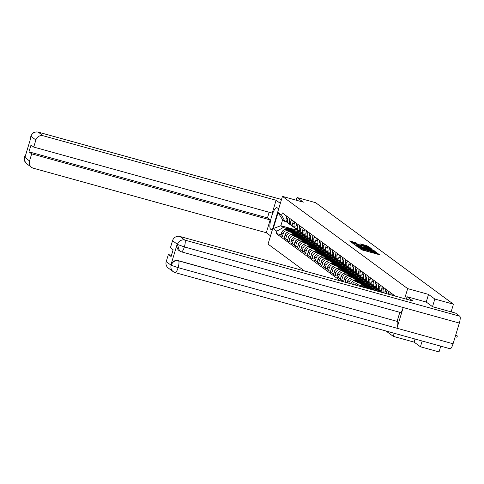 <?xml version="1.0" encoding="UTF-8"?>
<svg xmlns="http://www.w3.org/2000/svg" width="484" height="484" viewBox="0 0 484 484"><rect width="100%" height="100%" fill="white"/><g stroke="black" fill="none" stroke-linecap="round" stroke-linejoin="round"><path stroke-width="0.73" d="M359.636 248.098L361.342 249.647L362.468 250.053L379.722 254.759L376.709 252.823L374.223 252.636L368.173 250.458L364.307 249.895L359.636 248.098M377.369 254.185L376.358 253.761M368.832 251.819L367.822 251.396M356.024 242.756L349.527 240.935L353.12 243.174L370.381 247.881L366.781 245.642L360.453 243.96L361.524 244.759L368.493 247.106L366.533 246.749L355.655 243.742L352.582 242.569L357.089 243.555L356.024 242.756L355.861 243.289M432.521 306.674L434.826 299.039L428.528 294.399L407.673 288.627L282.444 196.383L303.299 202.161L297.001 197.52L315.61 202.675L453.441 304.194L451.124 311.853M434.826 299.039L453.441 304.194M356.714 245.818L356 245.715L358.45 247.518L359.576 247.923L376.83 252.63L373.237 250.391L356.714 245.818L356.605 246.162M355.22 245.14L352.776 243.337L353.483 243.44L370.012 248.014L372.208 249.224L364.773 247.239L364.035 247.106L364.754 247.645L373.66 250.295L355.22 245.14M415.054 339.042L414.123 342.127L420.421 346.768L439.03 351.916L440.767 346.157M414.123 342.127L393.262 336.35L385.984 330.989M282.444 196.383L268.033 244.111L304.484 270.961M297.001 197.52L296.196 200.194M420.421 346.768L422.157 341.008M393.468 295.597L393.667 294.938M392.276 293.909L391.895 295.161M389.759 294.575A4.604 4.447 -53.6 0 1 389.826 294.332L390.37 292.511M388.979 291.483L388.428 293.304A4.604 4.447 126.4 0 0 388.253 294.157M386.341 293.625A4.604 4.447 -53.6 0 1 386.528 291.9L387.073 290.079M385.681 289.051L385.131 290.872A4.604 4.447 126.4 0 0 385.052 293.268M383.51 292.844A4.604 4.447 -53.6 0 1 383.231 289.474L383.782 287.653M382.384 286.625L381.834 288.446A4.604 4.447 126.4 0 0 382.62 292.596M382.554 292.511A4.604 4.447 -53.6 0 1 379.934 287.048L380.484 285.227M379.087 284.199L378.536 286.02A4.604 4.447 126.4 0 0 380.109 290.92L381.501 291.943L373.902 289.843M379.256 290.085A4.604 4.447 -53.6 0 1 376.637 284.616L377.187 282.795M375.79 281.767L375.239 283.588A4.604 4.447 126.4 0 0 376.812 288.488L378.21 289.517L370.605 287.417M375.959 287.653A4.604 4.447 -53.6 0 1 373.339 282.19L373.89 280.369M372.492 279.341L371.942 281.162A4.604 4.447 126.4 0 0 373.515 286.062L374.912 287.091L367.308 284.985M372.662 285.227A4.604 4.447 -53.6 0 1 370.042 279.758L370.593 277.937M369.195 276.915L368.651 278.736A4.604 4.447 126.4 0 0 370.218 283.63L371.615 284.659L364.01 282.559M369.365 282.801A4.604 4.447 -53.6 0 1 366.745 277.332L367.296 275.511M365.898 274.482L365.353 276.303A4.604 4.447 126.4 0 0 366.92 281.204L368.318 282.233L360.713 280.133M371.331 289.129L366.539 287.805A4.604 4.447 126.4 0 0 364.851 287.678M366.067 280.369A4.604 4.447 -53.6 0 1 363.448 274.906L363.998 273.085M361.433 286.728A4.604 4.447 -53.6 0 1 364.64 286.407L366.067 286.8M372.299 288.524L379.698 290.575M362.607 272.056L362.056 273.877A4.604 4.447 126.4 0 0 363.623 278.778L365.021 279.806L357.416 277.701M368.034 286.703L363.242 285.378A4.604 4.447 126.4 0 0 359.322 286.147M362.77 277.943A4.604 4.447 -53.6 0 1 360.15 272.474L360.701 270.653M356.69 285.415A4.604 4.447 -53.6 0 1 361.342 283.975L362.776 284.374M369.002 286.098L376.401 288.143M359.309 269.63L358.759 271.451A4.604 4.447 126.4 0 0 360.326 276.346L361.723 277.374M364.736 284.277L359.945 282.946A4.604 4.447 126.4 0 0 354.893 284.919M359.473 275.517A4.604 4.447 -53.6 0 1 356.853 270.048L357.404 268.227M352.588 284.277A4.604 4.447 -53.6 0 1 358.045 281.549L359.479 281.942M365.704 283.666L373.103 285.717M356.012 267.198L355.462 269.019A4.604 4.447 126.4 0 0 357.035 273.92L358.426 274.948L350.827 272.849M361.439 281.845L356.654 280.52A4.604 4.447 126.4 0 0 351.021 283.721L350.985 283.836M356.182 273.085A4.604 4.447 -53.6 0 1 353.562 267.622L354.106 265.801M348.843 283.243L349.121 282.317A4.604 4.447 -53.6 0 1 354.748 279.123L356.182 279.516M362.407 281.24L369.806 283.291M352.715 264.772L352.164 266.593A4.604 4.447 126.4 0 0 353.737 271.494L355.129 272.522L347.53 270.417M358.142 279.419L353.356 278.094A4.604 4.447 126.4 0 0 347.724 281.295L347.27 282.807M352.884 270.659A4.604 4.447 -53.6 0 1 350.265 265.19L350.809 263.369M345.122 282.214L345.824 279.891A4.604 4.447 -53.6 0 1 351.451 276.691L352.884 277.09M359.11 278.814L366.515 280.859M349.418 262.346L348.867 264.167A4.604 4.447 126.4 0 0 350.44 269.062L351.832 270.09L344.233 267.991M354.845 276.993L350.059 275.662A4.604 4.447 126.4 0 0 344.426 278.863L343.555 281.779M349.587 268.233A4.604 4.447 -53.6 0 1 346.967 262.764L347.518 260.943M343.791 280.968L341.65 280.375L342.527 277.465A4.604 4.447 -53.6 0 1 348.153 274.265L349.587 274.658M355.819 276.382L363.218 278.433M346.12 259.914L345.57 261.735A4.604 4.447 126.4 0 0 347.143 266.636L348.534 267.664M351.547 274.561L346.762 273.236A4.604 4.447 126.4 0 0 341.135 276.437L340.252 279.347L341.65 280.375M361.729 277.38L354.119 275.275M346.29 265.801A4.604 4.447 -53.6 0 1 343.67 260.338L344.221 258.517M340.5 278.542L338.352 277.949L339.23 275.033A4.604 4.447 -53.6 0 1 344.856 271.833L346.29 272.232M352.521 273.956L359.921 276.007M342.823 257.488L342.273 259.309A4.604 4.447 126.4 0 0 343.846 264.21L345.237 265.232L337.638 263.133M348.25 272.135L343.465 270.81A4.604 4.447 126.4 0 0 337.838 274.011L336.955 276.921L338.352 277.949M342.993 263.375A4.604 4.447 -53.6 0 1 340.373 257.905L340.924 256.084M337.203 276.11L335.055 275.517L335.932 272.607A4.604 4.447 -53.6 0 1 341.565 269.406L342.993 269.806M349.224 271.53L356.623 273.575M339.526 255.056L338.975 256.877A4.604 4.447 126.4 0 0 340.548 261.777L341.946 262.806L334.341 260.707M344.953 269.703L340.167 268.378A4.604 4.447 126.4 0 0 334.541 271.578L333.657 274.488L335.055 275.517M339.695 260.943A4.604 4.447 -53.6 0 1 337.076 255.479L337.626 253.658M333.906 273.684L331.758 273.091L332.635 270.181A4.604 4.447 -53.6 0 1 338.268 266.98L339.695 267.374M345.927 269.098L353.326 271.149M336.229 252.63L335.678 254.451A4.604 4.447 126.4 0 0 337.251 259.351L338.649 260.38L331.044 258.274M341.662 267.277L336.87 265.952A4.604 4.447 126.4 0 0 331.244 269.152L330.366 272.062L331.758 273.091M336.398 258.517A4.604 4.447 -53.6 0 1 333.779 253.053L334.329 251.232M330.608 271.258L328.461 270.659L329.338 267.749A4.604 4.447 -53.6 0 1 334.97 264.548L336.398 264.948M342.63 266.672L350.029 268.723M332.931 250.204L332.387 252.025A4.604 4.447 126.4 0 0 333.954 256.925L335.351 257.948L327.747 255.848M338.364 264.851L333.573 263.526A4.604 4.447 126.4 0 0 327.946 266.72L327.069 269.636L328.461 270.659M348.547 267.67L340.936 265.559M333.101 256.09A4.604 4.447 -53.6 0 1 330.481 250.621L331.032 248.8M327.311 268.826L325.163 268.233L326.047 265.323A4.604 4.447 -53.6 0 1 331.673 262.122L333.101 262.522M339.332 264.246L346.732 266.291M329.634 247.772L329.09 249.593A4.604 4.447 126.4 0 0 330.657 254.493L332.054 255.522L324.449 253.422M335.067 262.419L330.276 261.094A4.604 4.447 126.4 0 0 324.649 264.294L323.772 267.204L325.163 268.233M329.804 253.658A4.604 4.447 -53.6 0 1 327.184 248.195L327.735 246.374M324.014 266.4L321.866 265.807L322.749 262.897A4.604 4.447 -53.6 0 1 328.376 259.696L329.804 260.089M336.035 261.814L343.434 263.865M326.343 245.346L325.793 247.167A4.604 4.447 126.4 0 0 327.359 252.067L328.757 253.096L321.152 250.99M331.77 259.993L326.978 258.668A4.604 4.447 126.4 0 0 321.352 261.868L320.475 264.778L321.866 265.807M326.506 251.232A4.604 4.447 -53.6 0 1 323.887 245.763L324.437 243.942M320.717 263.974L318.569 263.375L319.452 260.465A4.604 4.447 -53.6 0 1 325.079 257.264L326.512 257.663M332.738 259.388L340.137 261.439M323.046 242.92L322.495 244.741A4.604 4.447 126.4 0 0 324.062 249.641L325.46 250.664M328.473 257.567L323.681 256.242A4.604 4.447 126.4 0 0 318.055 259.436L317.177 262.352L318.569 263.375M323.209 248.806A4.604 4.447 -53.6 0 1 320.589 243.337L321.14 241.516M317.419 261.541L315.278 260.949L316.155 258.039A4.604 4.447 -53.6 0 1 321.781 254.838L323.215 255.231M329.441 256.962L336.84 259.007M319.749 240.487L319.198 242.309A4.604 4.447 126.4 0 0 320.771 247.209L322.162 248.238L314.564 246.138M325.175 255.135L320.39 253.81A4.604 4.447 126.4 0 0 314.757 257.01L313.88 259.92L315.278 260.949M319.918 246.374A4.604 4.447 -53.6 0 1 317.292 240.911L317.843 239.09M314.122 259.115L311.98 258.523L312.858 255.606A4.604 4.447 -53.6 0 1 318.484 252.412L319.918 252.805M326.143 254.53L333.543 256.581M316.451 238.061L315.901 239.882A4.604 4.447 126.4 0 0 317.474 244.783L318.865 245.811L311.266 243.706M321.878 252.708L317.093 251.384A4.604 4.447 126.4 0 0 311.46 254.584L310.583 257.494L311.98 258.523M316.621 243.948A4.604 4.447 -53.6 0 1 314.001 238.479L314.546 236.658M310.825 256.689L308.683 256.09L309.56 253.18A4.604 4.447 -53.6 0 1 315.187 249.98L316.621 250.379M322.846 252.103L330.251 254.154M313.154 235.635L312.603 237.456A4.604 4.447 126.4 0 0 314.176 242.351L315.568 243.379L307.969 241.28M318.581 250.282L313.795 248.951A4.604 4.447 126.4 0 0 308.163 252.152L307.286 255.068L308.683 256.09M313.323 241.522A4.604 4.447 -53.6 0 1 310.704 236.053L311.254 234.232M307.528 254.257L305.386 253.664L306.263 250.754A4.604 4.447 -53.6 0 1 311.89 247.554L313.323 247.947M319.555 249.677L326.954 251.722M309.857 233.203L309.306 235.024A4.604 4.447 126.4 0 0 310.879 239.925L312.271 240.953M315.284 247.85L310.498 246.525A4.604 4.447 126.4 0 0 304.872 249.726L303.988 252.636L305.386 253.664M325.466 250.67L317.855 248.564M310.026 239.09A4.604 4.447 -53.6 0 1 307.407 233.627L307.957 231.806M304.236 251.831L302.089 251.238L302.966 248.322A4.604 4.447 -53.6 0 1 308.592 245.128L310.026 245.521M316.258 247.245L323.657 249.296M306.56 230.777L306.009 232.598A4.604 4.447 126.4 0 0 307.582 237.499L308.974 238.527L301.375 236.422M311.986 245.424L307.201 244.099A4.604 4.447 126.4 0 0 301.574 247.3L300.691 250.21L302.089 251.238M306.729 236.664A4.604 4.447 -53.6 0 1 304.109 231.195L304.66 229.374M300.939 249.399L298.791 248.806L299.669 245.896A4.604 4.447 -53.6 0 1 305.295 242.696L306.729 243.095M312.96 244.819L320.36 246.864M303.262 228.351L302.712 230.172A4.604 4.447 126.4 0 0 304.285 235.067L305.676 236.095L298.077 233.996M308.689 242.998L303.904 241.667A4.604 4.447 126.4 0 0 298.277 244.868L297.394 247.778L298.791 248.806M303.432 234.238A4.604 4.447 -53.6 0 1 300.812 228.769L301.363 226.948M297.642 246.973L295.494 246.38L296.371 243.47A4.604 4.447 -53.6 0 1 302.004 240.27L303.432 240.663M309.663 242.387L317.062 244.438M299.965 225.919L299.414 227.74A4.604 4.447 126.4 0 0 300.988 232.641L302.385 233.669L294.78 231.564M305.398 240.566L300.606 239.241A4.604 4.447 126.4 0 0 294.98 242.442L294.103 245.352L295.494 246.38M300.134 231.806A4.604 4.447 -53.6 0 1 297.515 226.343L298.065 224.522M294.345 244.547L292.197 243.954L293.074 241.038A4.604 4.447 -53.6 0 1 298.707 237.838L300.134 238.237M306.366 239.961L313.765 242.012M296.668 223.493L296.117 225.314A4.604 4.447 126.4 0 0 297.69 230.215L299.088 231.237M302.101 238.14L297.309 236.815A4.604 4.447 126.4 0 0 291.683 240.016L290.805 242.926L292.197 243.954M312.283 240.959L304.672 238.854M296.837 229.38A4.604 4.447 -53.6 0 1 294.218 223.911L294.768 222.089M291.047 242.115L288.9 241.522L289.783 238.612A4.604 4.447 -53.6 0 1 295.409 235.412L296.837 235.811M303.069 237.535L310.468 239.58M293.371 221.061L292.826 222.882A4.604 4.447 126.4 0 0 294.393 227.782L295.791 228.811M298.803 235.708L294.012 234.383A4.604 4.447 126.4 0 0 288.385 237.583L287.508 240.494L288.9 241.522M293.54 226.948A4.604 4.447 -53.6 0 1 290.92 221.484L291.471 219.663M287.75 239.689L285.602 239.096L286.486 236.186A4.604 4.447 -53.6 0 1 292.112 232.986L293.54 233.379M299.771 235.103L307.171 237.154M290.079 218.635L289.529 220.456A4.604 4.447 126.4 0 0 291.096 225.356L292.493 226.385M295.506 233.282L290.715 231.957A4.604 4.447 126.4 0 0 285.088 235.157L284.211 238.067L285.602 239.096M290.243 224.522A4.604 4.447 -53.6 0 1 287.623 219.058L288.174 217.237M284.453 237.263L282.305 236.664L283.188 233.754A4.604 4.447 -53.6 0 1 288.815 230.553L290.249 230.953M296.474 232.677L303.873 234.728M286.782 216.209L286.232 218.03A4.604 4.447 126.4 0 0 287.798 222.93L289.196 223.953M292.209 230.856L287.417 229.531A4.604 4.447 126.4 0 0 281.791 232.725L280.914 235.641L282.305 236.664M286.964 222.114L285.058 221.587L282.632 219.797L280.841 225.713L283.273 227.504L276.787 231.195L276.11 233.433L340.657 280.974M276.787 231.195L273.236 228.575L278.082 212.543L281.634 215.156L285.058 221.587M395.228 296.087L282.305 212.912L281.634 215.156M407.673 288.627L404.636 298.688M394.2 333.264L393.262 336.35M428.528 294.399L426.222 302.046M298.059 230.481L280.841 225.713L273.236 228.575M283.273 227.504L286.952 228.527M293.177 230.251L300.576 232.296M281.156 234.831L276.11 233.433M282.632 219.797L278.082 212.543M359.092 247.512L358.045 247.221M359.503 247.705L375.312 252.097L371.391 250.555L361.475 247.808L359.134 247.391L359.449 247.887M354.82 244.843L355.807 245.116M363.357 247.209L363.956 247.372M357.815 245.309L355.855 244.958L358.928 246.126L363.49 247.324L357.815 245.309M352.534 242.726L351.59 242.466M455.148 336.912L456.981 337.203L457.356 335.963L455.728 334.982M455.523 335.672L457.356 335.963M407.074 296.746L412.779 300.945L179.903 236.464L184.834 240.1L459.8 316.233L455.498 313.069L432.587 306.723L426.247 302.052L407.074 296.746L406.342 299.166M179.328 250.797A6.008 5.796 -53.6 0 1 177.138 244.305L170.943 264.827A6.008 5.796 -53.6 0 1 178.281 260.652L178.566 260.864A6.159 1.512 105.5 0 1 178.106 267.64A6.159 1.512 105.5 0 1 175.166 272.619A6.159 1.512 105.5 0 1 175.039 272.553A6.008 5.796 -53.6 0 1 173.205 271.663L168.269 268.027A6.008 5.796 -53.6 0 1 166.218 261.638L168.365 254.53L171.445 255.377M459.8 316.233A6.159 1.512 105.5 0 1 459.328 323.064L403.214 307.522A6.159 1.512 105.5 0 1 400.286 312.452A6.159 1.512 105.5 0 1 400.153 312.392M178.281 260.652L397.418 321.455A6.159 1.512 105.5 0 1 396.959 328.237L453.072 343.773L459.328 323.064M453.072 343.773A6.159 1.512 105.5 0 1 450.132 348.752A6.159 1.512 105.5 0 1 449.999 348.686M166.218 261.638L171.154 265.274L178.106 267.64L396.959 328.237L403.214 307.522L184.362 246.931L177.483 244.438L172.558 240.639A6.008 5.796 -53.6 0 1 179.903 236.464M168.365 254.53L171.094 256.538L173.139 249.756L170.41 247.754L172.558 240.639M397.134 321.249L399.826 312.325M397.418 321.455L178.566 260.864C175.172 260.235 172.727 261.626 171.227 265.032L170.943 264.827M278.669 208.876L277.138 207.751A11.265 2.771 -74.5 0 0 276.902 207.636A11.265 2.771 -74.5 0 0 271.373 217.243A11.265 2.771 -74.5 0 0 270.659 229.228L272.183 230.354M280.327 203.389L276.092 200.267L272.214 213.105L33.729 147.076L35.877 139.961L30.94 136.331L31.151 136.778L24.956 157.3L24.611 157.167M33.729 147.076L31 145.067L28.955 151.843L267.446 217.879L269.14 212.258M267.446 217.879L270.169 219.887L266.297 232.725L33.414 168.244A6.008 5.796 126.4 0 1 29.536 160.96L31.678 153.852L270.169 219.887M270.526 235.841L266.297 232.725M276.092 200.267L43.215 135.786A6.008 5.796 126.4 0 0 35.877 139.961M28.955 151.843L31.678 153.852M30.613 138.569L30.867 136.567M30.516 138.89L30.873 136.403M24.599 157.33A6.008 5.796 -53.6 0 0 26.65 163.719C22.058 157.911 24.999 158.419 24.46 157.01L29.536 160.96M392.179 293.842A2.529 2.438 126.4 0 0 391.84 295.149M388.882 291.41A2.529 2.438 126.4 0 0 388.549 292.88L388.549 292.899M385.585 288.984A2.529 2.438 126.4 0 0 385.252 290.454L385.258 290.454M382.293 286.558A2.529 2.438 126.4 0 0 381.955 288.022L381.955 288.022M378.996 284.126A2.529 2.438 126.4 0 0 378.657 285.596L378.663 285.614M375.699 281.7A2.529 2.438 126.4 0 0 375.36 283.17L375.366 283.17M372.402 279.274A2.529 2.438 126.4 0 0 372.069 280.738L372.069 280.744M374.937 290.467A7.611 7.345 126.4 0 0 370.103 289.129M374.592 290.376A7.611 7.345 126.4 0 0 372.19 289.71M369.104 276.842A2.529 2.438 126.4 0 0 368.772 278.312L368.772 278.324M372.613 288.76A7.611 7.345 126.4 0 0 372.45 288.633L371.676 288.065A7.611 7.345 126.4 0 0 364.083 287.466M372.45 288.633A7.611 7.345 126.4 0 0 365.735 287.659M366.467 287.786A7.611 7.345 -53.6 0 1 372.789 288.881L373.557 289.45A7.611 7.345 126.4 0 0 367.931 288.192M374.108 289.898A7.611 7.345 126.4 0 0 373.557 289.45M365.807 274.416A2.529 2.438 126.4 0 0 365.474 275.886L365.474 275.898M369.316 286.334A7.611 7.345 126.4 0 0 369.153 286.207L368.378 285.639A7.611 7.345 126.4 0 0 359.17 286.104M369.153 286.207A7.611 7.345 126.4 0 0 362.437 285.233M363.169 285.36A7.611 7.345 -53.6 0 1 369.492 286.455L370.26 287.024A7.611 7.345 126.4 0 0 364.634 285.76M370.811 287.472A7.611 7.345 126.4 0 0 370.26 287.024M362.51 271.99A2.529 2.438 126.4 0 0 362.177 273.454L362.183 273.46M366.025 283.908A7.611 7.345 126.4 0 0 365.856 283.781L365.081 283.213A7.611 7.345 126.4 0 0 354.76 284.852L354.742 284.876M365.856 283.781A7.611 7.345 126.4 0 0 359.14 282.807M359.872 282.928A7.611 7.345 -53.6 0 1 366.194 284.029L366.963 284.598A7.611 7.345 126.4 0 0 361.336 283.334M367.513 285.046A7.611 7.345 126.4 0 0 366.963 284.598M359.213 269.558A2.529 2.438 126.4 0 0 358.88 271.028L358.886 271.028M362.728 281.476A7.611 7.345 126.4 0 0 362.558 281.349L361.79 280.781A7.611 7.345 126.4 0 0 351.463 282.42L351.372 282.535A2.529 2.438 126.4 0 0 350.852 283.799M362.558 281.349A7.611 7.345 126.4 0 0 355.843 280.375M356.575 280.502A7.611 7.345 -53.6 0 1 362.897 281.597L363.666 282.166A7.611 7.345 126.4 0 0 358.039 280.908M364.216 282.614A7.611 7.345 126.4 0 0 363.666 282.166M355.915 267.132A2.529 2.438 126.4 0 0 355.583 268.596L355.583 268.614M359.43 279.05A7.611 7.345 126.4 0 0 359.261 278.923L358.493 278.354A7.611 7.345 126.4 0 0 348.165 279.994L348.081 280.109A2.529 2.438 126.4 0 0 347.548 281.888M359.261 278.923A7.611 7.345 126.4 0 0 352.546 277.949M353.278 278.07A7.611 7.345 -53.6 0 1 359.6 279.171L360.368 279.74A7.611 7.345 126.4 0 0 354.742 278.475M360.919 280.188A7.611 7.345 126.4 0 0 360.368 279.74M352.618 264.7A2.529 2.438 126.4 0 0 352.285 266.17L352.285 266.188M356.133 276.624A7.611 7.345 126.4 0 0 355.964 276.497L355.195 275.928A7.611 7.345 126.4 0 0 344.868 277.562L344.783 277.677A2.529 2.438 126.4 0 0 344.251 279.462M355.964 276.497A7.611 7.345 126.4 0 0 349.248 275.523M349.986 275.644A7.611 7.345 -53.6 0 1 356.303 276.745L357.077 277.314A7.611 7.345 126.4 0 0 351.444 276.049M357.622 277.762A7.611 7.345 126.4 0 0 357.077 277.314M349.321 262.274A2.529 2.438 126.4 0 0 348.988 263.744L348.994 263.744M352.836 274.192A7.611 7.345 126.4 0 0 352.667 274.065L351.898 273.496A7.611 7.345 126.4 0 0 341.571 275.136L341.486 275.251A2.529 2.438 126.4 0 0 340.954 277.029M352.667 274.065A7.611 7.345 126.4 0 0 345.957 273.091M346.689 273.218A7.611 7.345 -53.6 0 1 353.005 274.313L353.78 274.882A7.611 7.345 126.4 0 0 348.147 273.623M354.324 275.329A7.611 7.345 126.4 0 0 353.78 274.882M346.03 259.847A2.529 2.438 126.4 0 0 345.691 261.312L345.691 261.312M349.539 271.766A7.611 7.345 126.4 0 0 349.369 271.639L348.601 271.07A7.611 7.345 126.4 0 0 338.274 272.71L338.189 272.825A2.529 2.438 126.4 0 0 337.657 274.603M349.369 271.639A7.611 7.345 126.4 0 0 342.66 270.665M343.392 270.786A7.611 7.345 -53.6 0 1 349.708 271.887L350.483 272.456A7.611 7.345 126.4 0 0 344.856 271.191M351.027 272.903A7.611 7.345 126.4 0 0 350.483 272.456M342.733 257.415A2.529 2.438 126.4 0 0 342.394 258.886L342.4 258.904M346.241 269.334A7.611 7.345 126.4 0 0 346.072 269.207L345.304 268.644A7.611 7.345 126.4 0 0 334.976 270.278L334.892 270.393A2.529 2.438 126.4 0 0 334.359 272.177M346.072 269.207A7.611 7.345 126.4 0 0 339.363 268.239M340.095 268.36A7.611 7.345 -53.6 0 1 346.411 269.461L347.185 270.03A7.611 7.345 126.4 0 0 341.559 268.765M347.73 270.477A7.611 7.345 126.4 0 0 347.185 270.03M339.435 254.989A2.529 2.438 126.4 0 0 339.096 256.459L339.102 256.459M342.944 266.908A7.611 7.345 126.4 0 0 342.781 266.781L342.006 266.212A7.611 7.345 126.4 0 0 331.685 267.852L331.594 267.967A2.529 2.438 126.4 0 0 331.062 269.745M342.781 266.781A7.611 7.345 126.4 0 0 336.065 265.807M336.797 265.934A7.611 7.345 -53.6 0 1 343.114 267.029L343.888 267.598A7.611 7.345 126.4 0 0 338.262 266.339M344.439 268.045A7.611 7.345 126.4 0 0 343.888 267.598M336.138 252.563A2.529 2.438 126.4 0 0 335.799 254.027L335.805 254.033M339.647 264.482A7.611 7.345 126.4 0 0 339.484 264.355L338.709 263.786A7.611 7.345 126.4 0 0 328.388 265.426L328.297 265.541A2.529 2.438 126.4 0 0 327.765 267.319M339.484 264.355A7.611 7.345 126.4 0 0 332.768 263.381M333.5 263.502A7.611 7.345 -53.6 0 1 339.822 264.603L340.591 265.171A7.611 7.345 126.4 0 0 334.964 263.907M341.141 265.619A7.611 7.345 126.4 0 0 340.591 265.171M332.841 250.131A2.529 2.438 126.4 0 0 332.508 251.601L332.508 251.601M336.35 262.05A7.611 7.345 126.4 0 0 336.186 261.923L335.412 261.36A7.611 7.345 126.4 0 0 325.091 262.993L325 263.108A2.529 2.438 126.4 0 0 324.468 264.893M336.186 261.923A7.611 7.345 126.4 0 0 329.471 260.955M330.203 261.076A7.611 7.345 -53.6 0 1 336.525 262.177L337.294 262.739A7.611 7.345 126.4 0 0 331.667 261.481M337.844 263.187A7.611 7.345 126.4 0 0 337.294 262.739M329.543 247.705A2.529 2.438 126.4 0 0 329.211 249.175L329.211 249.187M333.053 259.624A7.611 7.345 126.4 0 0 332.889 259.497L332.115 258.928A7.611 7.345 126.4 0 0 321.793 260.567L321.703 260.682A2.529 2.438 126.4 0 0 321.17 262.461M332.889 259.497A7.611 7.345 126.4 0 0 326.174 258.523M326.906 258.65A7.611 7.345 -53.6 0 1 333.228 259.745L333.996 260.313A7.611 7.345 126.4 0 0 328.37 259.049M334.547 260.761A7.611 7.345 126.4 0 0 333.996 260.313M326.246 245.279A2.529 2.438 126.4 0 0 325.913 246.743L325.92 246.749M329.761 257.198A7.611 7.345 126.4 0 0 329.592 257.071L328.817 256.502A7.611 7.345 126.4 0 0 318.496 258.141L318.405 258.25A2.529 2.438 126.4 0 0 317.873 260.035M329.592 257.071A7.611 7.345 126.4 0 0 322.876 256.096M323.608 256.217A7.611 7.345 -53.6 0 1 329.931 257.319L330.699 257.887A7.611 7.345 126.4 0 0 325.073 256.623M331.25 258.335A7.611 7.345 126.4 0 0 330.699 257.887M322.949 242.847A2.529 2.438 126.4 0 0 322.616 244.317L322.622 244.317M326.464 254.766A7.611 7.345 126.4 0 0 326.295 254.638L325.52 254.07A7.611 7.345 126.4 0 0 315.199 255.709L315.108 255.824A2.529 2.438 126.4 0 0 314.582 257.603M326.295 254.638A7.611 7.345 126.4 0 0 319.579 253.664M320.311 253.791A7.611 7.345 -53.6 0 1 326.633 254.893L327.402 255.455A7.611 7.345 126.4 0 0 321.775 254.197M327.952 255.903A7.611 7.345 126.4 0 0 327.402 255.455M319.652 240.421A2.529 2.438 126.4 0 0 319.319 241.891L319.319 241.903M323.167 252.339A7.611 7.345 126.4 0 0 322.997 252.212L322.229 251.644A7.611 7.345 126.4 0 0 311.902 253.283L311.817 253.398A2.529 2.438 126.4 0 0 311.285 255.177M322.997 252.212A7.611 7.345 126.4 0 0 316.282 251.238M317.014 251.365A7.611 7.345 -53.6 0 1 323.336 252.46L324.105 253.029A7.611 7.345 126.4 0 0 318.478 251.765M324.655 253.477A7.611 7.345 126.4 0 0 324.105 253.029M316.354 237.995A2.529 2.438 126.4 0 0 316.022 239.459L316.022 239.477M319.87 249.913A7.611 7.345 126.4 0 0 319.7 249.786L318.932 249.218A7.611 7.345 126.4 0 0 308.604 250.857L308.52 250.966A2.529 2.438 126.4 0 0 307.987 252.751M319.7 249.786A7.611 7.345 126.4 0 0 312.985 248.812M313.723 248.933A7.611 7.345 -53.6 0 1 320.039 250.034L320.813 250.603A7.611 7.345 126.4 0 0 315.181 249.339M321.358 251.051A7.611 7.345 126.4 0 0 320.813 250.603M313.057 235.563A2.529 2.438 126.4 0 0 312.724 237.033L312.731 237.033M316.572 247.481A7.611 7.345 126.4 0 0 316.403 247.354L315.635 246.786A7.611 7.345 126.4 0 0 305.307 248.425L305.222 248.54A2.529 2.438 126.4 0 0 304.69 250.319M316.403 247.354A7.611 7.345 126.4 0 0 309.693 246.38M310.425 246.507A7.611 7.345 -53.6 0 1 316.742 247.602L317.516 248.171A7.611 7.345 126.4 0 0 311.884 246.913M318.061 248.619A7.611 7.345 126.4 0 0 317.516 248.171M309.766 233.137A2.529 2.438 126.4 0 0 309.427 234.601L309.427 234.601M313.275 245.055A7.611 7.345 126.4 0 0 313.106 244.928L312.337 244.359A7.611 7.345 126.4 0 0 302.01 245.999L301.925 246.114A2.529 2.438 126.4 0 0 301.393 247.893M313.106 244.928A7.611 7.345 126.4 0 0 306.396 243.954M307.128 244.075A7.611 7.345 -53.6 0 1 313.444 245.176L314.219 245.745A7.611 7.345 126.4 0 0 308.592 244.481M314.763 246.193A7.611 7.345 126.4 0 0 314.219 245.745M306.469 230.711A2.529 2.438 126.4 0 0 306.13 232.175L306.136 232.193M309.978 242.629A7.611 7.345 126.4 0 0 309.808 242.502L309.04 241.933A7.611 7.345 126.4 0 0 298.713 243.567L298.628 243.682A2.529 2.438 126.4 0 0 298.096 245.467M309.808 242.502A7.611 7.345 126.4 0 0 303.099 241.528M303.831 241.649A7.611 7.345 -53.6 0 1 310.147 242.75L310.922 243.319A7.611 7.345 126.4 0 0 305.295 242.054M311.466 243.767A7.611 7.345 126.4 0 0 310.922 243.319M303.172 228.279A2.529 2.438 126.4 0 0 302.833 229.749L302.839 229.749M306.681 240.197A7.611 7.345 126.4 0 0 306.517 240.07L305.743 239.501A7.611 7.345 126.4 0 0 295.415 241.141L295.331 241.256A2.529 2.438 126.4 0 0 294.798 243.035M306.517 240.07A7.611 7.345 126.4 0 0 299.802 239.096M300.534 239.223A7.611 7.345 -53.6 0 1 306.85 240.318L307.624 240.887A7.611 7.345 126.4 0 0 301.998 239.628M308.175 241.334A7.611 7.345 126.4 0 0 307.624 240.887M299.874 225.853A2.529 2.438 126.4 0 0 299.536 227.317L299.542 227.323M303.383 237.771A7.611 7.345 126.4 0 0 303.22 237.644L302.446 237.075A7.611 7.345 126.4 0 0 292.124 238.715L292.034 238.83A2.529 2.438 126.4 0 0 291.501 240.608M303.22 237.644A7.611 7.345 126.4 0 0 296.504 236.67M297.236 236.791A7.611 7.345 -53.6 0 1 303.559 237.892L304.327 238.461A7.611 7.345 126.4 0 0 298.701 237.196M304.878 238.908A7.611 7.345 126.4 0 0 304.327 238.461M296.577 223.42A2.529 2.438 126.4 0 0 296.244 224.891L296.244 224.891M300.086 235.339A7.611 7.345 126.4 0 0 299.923 235.212L299.148 234.649A7.611 7.345 126.4 0 0 288.827 236.283L288.736 236.398A2.529 2.438 126.4 0 0 288.204 238.182M299.923 235.212A7.611 7.345 126.4 0 0 293.207 234.244M293.939 234.365A7.611 7.345 -53.6 0 1 300.262 235.466L301.03 236.035A7.611 7.345 126.4 0 0 295.403 234.77M301.58 236.482A7.611 7.345 126.4 0 0 301.03 236.035M293.28 220.994A2.529 2.438 126.4 0 0 292.947 222.465L292.947 222.477M296.789 232.913A7.611 7.345 126.4 0 0 296.625 232.786L295.851 232.217A7.611 7.345 126.4 0 0 285.53 233.857L285.439 233.972A2.529 2.438 126.4 0 0 284.907 235.75M296.625 232.786A7.611 7.345 126.4 0 0 289.91 231.812M290.642 231.939A7.611 7.345 -53.6 0 1 296.964 233.034L297.733 233.603A7.611 7.345 126.4 0 0 292.106 232.344M298.283 234.05A7.611 7.345 126.4 0 0 297.733 233.603M289.983 218.568A2.529 2.438 126.4 0 0 289.65 220.032L289.656 220.038M293.498 230.487A7.611 7.345 126.4 0 0 293.328 230.36L292.554 229.791A7.611 7.345 126.4 0 0 282.233 231.431L282.142 231.546A2.529 2.438 126.4 0 0 281.609 233.324M293.328 230.36A7.611 7.345 126.4 0 0 286.613 229.386M287.345 229.507A7.611 7.345 -53.6 0 1 293.667 230.608L294.435 231.177A7.611 7.345 126.4 0 0 288.809 229.912M294.986 231.624A7.611 7.345 126.4 0 0 294.435 231.177M286.685 216.136A2.529 2.438 126.4 0 0 286.353 217.606L286.359 217.612M285.088 235.157L286.486 236.186M288.385 237.583L289.783 238.612M291.683 240.016L293.074 241.038M294.98 242.442L296.371 243.47M298.277 244.868L299.669 245.896M301.574 247.3L302.966 248.322M304.872 249.726L306.263 250.754M308.163 252.152L309.56 253.18M311.46 254.584L312.858 255.606M314.757 257.01L316.155 258.039M318.055 259.436L319.452 260.465M321.352 261.868L322.749 262.897M324.649 264.294L326.047 265.323M327.946 266.72L329.338 267.749M331.244 269.152L332.635 270.181M334.541 271.578L335.932 272.607M337.838 274.011L339.23 275.033M341.135 276.437L342.527 277.465M344.426 278.863L345.824 279.891M347.724 281.295L349.121 282.317M281.791 232.725L283.188 233.754M287.417 229.531L288.815 230.553M290.715 231.957L292.112 232.986M289.529 220.456L290.92 221.484M294.012 234.383L295.409 235.412M292.826 222.882L294.218 223.911M297.309 236.815L298.707 237.838M296.117 225.314L297.515 226.343M300.606 239.241L302.004 240.27M299.414 227.74L300.812 228.769M303.904 241.667L305.295 242.696M302.712 230.172L304.109 231.195M307.201 244.099L308.592 245.128M306.009 232.598L307.407 233.627M310.498 246.525L311.89 247.554M309.306 235.024L310.704 236.053M313.795 248.951L315.187 249.98M312.603 237.456L314.001 238.479M317.093 251.384L318.484 252.412M315.901 239.882L317.292 240.911M320.39 253.81L321.781 254.838M319.198 242.309L320.589 243.337M323.681 256.242L325.079 257.264M322.495 244.741L323.887 245.763M326.978 258.668L328.376 259.696M325.793 247.167L327.184 248.195M330.276 261.094L331.673 262.122M329.09 249.593L330.481 250.621M333.573 263.526L334.97 264.548M332.387 252.025L333.779 253.053M336.87 265.952L338.268 266.98M335.678 254.451L337.076 255.479M340.167 268.378L341.565 269.406M338.975 256.877L340.373 257.905M343.465 270.81L344.856 271.833M342.273 259.309L343.67 260.338M346.762 273.236L348.153 274.265M345.57 261.735L346.967 262.764M350.059 275.662L351.451 276.691M348.867 264.167L350.265 265.19M353.356 278.094L354.748 279.123M352.164 266.593L353.562 267.622M356.654 280.52L358.045 281.549M355.462 269.019L356.853 270.048M359.945 282.946L361.342 283.975M358.759 271.451L360.15 272.474M363.242 285.378L364.64 286.407M362.056 273.877L363.448 274.906M366.539 287.805L367.277 288.349M365.353 276.303L366.745 277.332M368.651 278.736L370.042 279.758M371.942 281.162L373.339 282.19M375.239 283.588L376.637 284.616M378.536 286.02L379.934 287.048M381.834 288.446L383.231 289.474M385.131 290.872L386.528 291.9M388.428 293.304L389.826 294.332M286.232 218.03L287.623 219.058M451.941 312.083L451.221 311.551M360.562 249.072L360.707 248.588M364.125 250.512L364.307 249.895M365.499 250.893L365.686 250.276M368.675 251.698L368.959 250.742M368.971 251.855L369.244 250.954M372.662 252.878L372.849 252.255M374.035 253.259L374.223 252.636M377.211 254.064L377.496 253.108M360.277 248.867L360.423 248.383M373.037 251.051L373.237 250.391M374.162 251.456L374.362 250.797M359.116 247.784L359.207 247.481M353.38 243.785L353.483 243.44M369.824 248.637L370.012 248.014M370.974 248.951L371.137 248.419M363.907 247.639L364.059 247.136M361.082 244.432L361.185 244.087M366.588 246.283L366.781 245.642M367.719 246.683L367.913 246.047M350.156 241.407L350.259 241.062M354.711 242.968L354.893 242.345M177.138 244.305L177.483 244.438M177.495 244.275A6.008 5.796 126.4 0 1 184.834 240.1A6.159 1.512 105.5 0 1 184.362 246.931A6.159 1.512 105.5 0 1 181.433 251.855A6.159 1.512 105.5 0 1 181.306 251.795L179.473 250.906L177.422 244.511M450.132 348.752L175.166 272.619L173.205 271.663A6.008 5.796 -53.6 0 1 171.154 265.274M281.5 199.499L38.278 132.156L43.215 135.786M272.383 229.706L270.659 229.228M37.988 132.084A6.159 1.512 105.5 0 1 38.151 132.09A6.159 1.512 105.5 0 1 38.278 132.156A6.008 5.796 126.4 0 0 30.94 136.331M25.567 155.267L24.672 157.088M451.257 311.424L452.274 312.174M367.779 251.529L368.034 250.694M376.322 253.888L376.57 253.059M359.019 247.754L359.134 247.391M363.877 247.633L364.035 247.106M355.734 245.358L355.855 244.958M352.467 242.968L352.582 242.569M179.189 250.694L181.433 251.855L400.286 312.452M30.728 136.264L32.398 133.53C32.803 133.517 32.882 131.708 38.151 132.09L281.507 199.475M26.65 163.719L31.581 167.355M24.46 157.01L25.743 154.692"/></g></svg>
